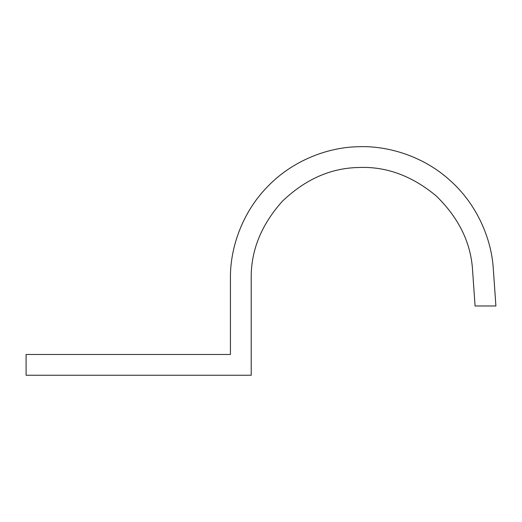 <?xml version="1.0" encoding="UTF-8"?>
<svg xmlns="http://www.w3.org/2000/svg" width="522" height="522" viewBox="0 0 522 522"><rect width="100%" height="100%" fill="white"/><g stroke="black" fill="none" stroke-linecap="round" stroke-linejoin="round"><path stroke-width="0.78" d="M475.072 305.983L472.593 270.546C471.007 242.9 458.871 218.026 436.196 195.92C411.832 175.673 385.83 166.205 358.17 167.516C330.485 168.136 305.2 179.398 282.317 201.29C261.235 224.93 250.867 250.593 251.212 278.278L251.212 375.246L26.1 375.246L26.1 354.471L230.43 354.471L230.43 278.278C230.045 247.943 242.306 212.376 267.368 186.856C292 160.92 327.118 147.426 357.446 146.754C387.742 145.305 423.714 156.319 450.094 180.475C476.88 204.187 491.593 238.808 493.323 269.098L495.9 305.983L475.072 305.983"/></g></svg>

